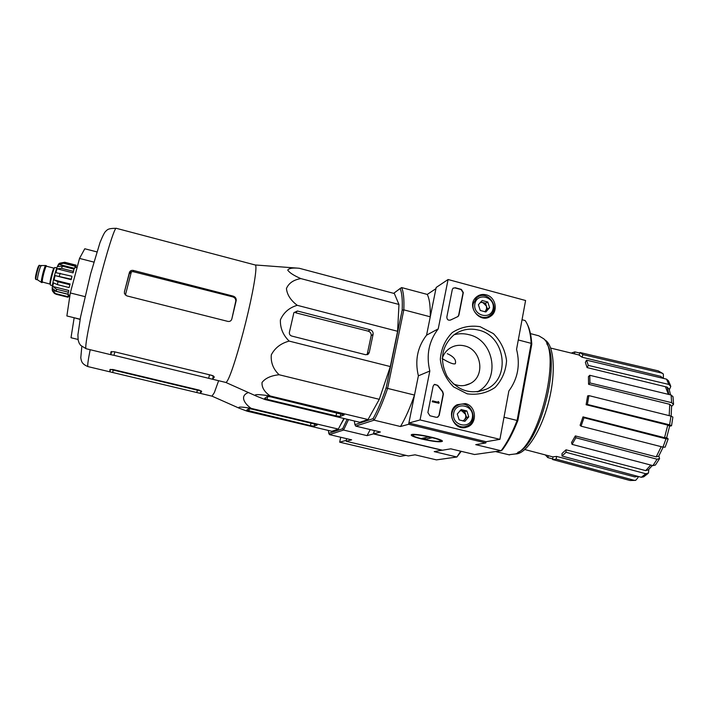 <?xml version="1.0" encoding="UTF-8"?>
<svg xmlns="http://www.w3.org/2000/svg" width="709" height="709" viewBox="0 0 709 709"><rect width="100%" height="100%" fill="white"/><g stroke="black" fill="none" stroke-linecap="round" stroke-linejoin="round"><path stroke-width="1.06" d="M438.224 328.887L448.079 279.514L525.591 300.51L516.56 349.342C520.415 364.772 517.854 378.65 508.858 390.987L499.916 439.35L420.056 419.932L429.822 371.011C426.029 355.165 428.83 341.126 438.224 328.887L426.57 335.162L436.177 287.464L448.079 279.514M486.206 294.829C495.751 296.947 498.631 311.579 490.424 316.374C479.754 324.066 466.061 305.987 476.023 297.337C478.921 294.731 482.315 293.898 486.206 294.829M465.308 403.589C476.714 405.814 477.724 424.478 466.531 427.208C453.999 431.613 445.279 410.865 457.075 404.742L465.308 403.589M480.09 326.681L493.429 333.647C500.793 341.206 505.162 350.228 506.563 360.721C505.827 371.188 501.99 380.113 495.042 387.486C486.666 393.096 477.379 395.205 467.187 393.823L453.6 386.892C446.085 379.226 441.654 370.054 440.307 359.374C441.166 348.775 445.146 339.833 452.262 332.565C460.735 327.124 470.014 325.156 480.09 326.681M439.226 415.306L437.825 417.131L436.195 417.3L429.902 415.758L427.89 412.532L433.119 386.183L434.254 384.517L437.71 385.35L442.691 391.598L443.4 394.044L439.226 415.306L437.302 417.317M458.9 315.071L458.085 316.48L450.632 319.998C448.23 320.628 446.971 319.644 446.838 317.056L452.289 289.582L452.98 288.306L455.24 287.748L461.364 289.405L463.323 292.551L458.9 315.071L457.571 316.799M499.916 439.35L486.055 441.716L408.871 423.034L418.381 375.823L429.822 371.011M408.871 423.034L420.056 419.932M418.381 375.823C414.73 360.535 417.459 346.985 426.57 335.162M487.739 316.755L486.507 317.907M475.686 297.674L477.334 297.293M464.865 426.676L462.968 427.651M456.959 404.812L459.095 404.759M478.486 330.093C505.411 335.8 511.242 378.384 486.312 389.188C470.661 395.09 457.597 390.81 447.104 376.355C439.261 360.252 441.494 346.453 453.787 334.967C461.196 329.534 469.42 327.912 478.486 330.093M454.061 334.763C458.945 333.416 463.89 333.381 468.888 334.666C494.776 340.125 500.838 380.751 477.192 391.864M434.564 384.358L437.71 385.35M438.977 415.377L443.152 394.124L442.443 391.678L437.471 385.439M439.11 402.482L438.96 403.261L432.428 401.648L432.587 400.869L438.135 402.242L438.259 401.454L439.11 402.482M432.587 400.869L432.189 401.719L438.96 403.261M437.923 402.189L438.259 401.454M450.463 320.078L451.411 319.555M453.219 288.102L454.992 287.907L461.116 289.556L463.066 292.711L458.652 315.213M466.894 410.972L468.773 416.848L464.909 421.323L459.157 419.914L457.278 414.021L461.151 409.554L466.894 410.972L468.773 416.848L464.909 421.323L459.157 419.914L457.278 414.021L461.151 409.554L466.894 410.972L464.705 411.557L460.256 410.458M453.689 413.143C456.002 400.798 474.791 405.468 472.345 417.725C470.12 430.079 451.208 425.48 453.689 413.143M452.014 412.948C452.785 409.412 454.717 406.86 457.792 405.273C470.457 398.618 480.108 421.492 466.602 426.18C459.095 429.459 450.055 421.27 452.014 412.948M455.621 405.752L457.305 405.415M462.791 427.031L461.337 427.465M463.42 421.049L464.652 419.622L462.835 420.933M459.955 410.759L461.851 410.848L465.636 414.473L464.705 411.557M465.636 414.473L465.804 417.211L464.652 419.622L466.575 417.397L465.636 414.473M466.575 417.397L468.773 416.848M487.774 302.007L489.627 307.733L485.869 311.969L480.25 310.471L478.398 304.728L482.164 300.501L487.774 302.007L489.627 307.733L485.869 311.969L480.25 310.471L478.398 304.728L482.164 300.501L487.774 302.007L485.505 303.23L480.755 301.954M474.888 303.789C477.113 291.913 495.476 296.876 493.118 308.672C490.974 320.548 472.495 315.656 474.888 303.789M473.231 303.709L476.616 297.842C486.782 288.616 501.263 307.768 489.99 315.514C482.9 321.372 470.971 312.997 473.231 303.709M474.835 298.684L475.845 298.276M486.011 317.499L485.186 318.049M484.788 311.8L485.47 311.029L484.628 311.765M480.277 302.468L482.723 302.486L486.427 306.075L485.505 303.23M486.427 306.075L486.596 308.725L485.47 311.029L487.34 308.92L486.427 306.075M487.34 308.92L489.627 307.733M405.965 455.382L400.053 456.392L339.682 442.177L340.728 437.258M442.177 450.153L434.209 451.606L456.906 457.004L436.469 459.884L415.022 454.815L408.331 455.94L346.267 441.299L346.612 438.649L346.249 440.36L339.682 442.177M442.177 358.541C449.169 362.778 453.547 364.506 455.329 363.735C456.436 359.924 453.751 356.574 447.282 353.676M442.115 450.277L373.404 433.899L374.361 430.558L373.687 433.819L442.469 450.224L450.782 448.832L474.56 454.513L501.121 450.764L475.739 444.649L485.825 442.957L408.614 424.292L414.499 395.064C409.935 408.074 405.256 418.558 400.479 426.517L408.614 424.292M582.931 354.597L579.971 352.515L579.085 355.112L582.045 357.203L582.931 354.597L661.781 373.058L663.376 374.051L663.385 378.402M668.906 394.488L667.16 387.141L587.087 367.581L588.302 365.401L668.809 384.429L670.811 386.414L669.323 389.746M669.207 415.66L669.739 404.307L588.576 384.296L589.932 382.94L671.636 402.659L673.523 404.422L671.6 406.372M667.763 425.108L669.659 426.065L666.655 437.745L664.528 437.692L667.763 425.108L586.121 404.706L587.398 404.431L669.606 424.833L671.529 425.799L669.642 426.153M666.682 437.657L668.162 438.898M658.847 455.914L659.583 458.563L657.083 459.21L575.876 437.763L575.345 435.92L656.215 456.844L661.213 446.679M648.841 469.367L648.469 473.054L645.819 473.763L566.03 452.298L566.021 449.807L645.686 470.608L650.738 465.051M638.171 476.448L637.976 477.644L635.743 480.303M574.52 353.88L574.866 351.894L579.785 353.047M574.866 351.894L571.241 353.082M552.674 458.909L547.809 457.589L548.438 455.727M545.283 454.903L547.809 457.589M635.326 480.383L630.035 480.507L634.192 480.303L556.157 459.14L556.627 456.428L634.759 476.9L637.178 476.182M556.627 456.428L553.038 456.826L552.568 459.512L630.035 480.507M634.192 480.303L635.787 480.285M638.011 476.404L634.759 476.9M552.568 459.512L556.157 459.14M647.946 473.532L643.701 476.829L641.299 477.29L645.819 473.763M566.021 449.807L561.998 453.538L562.007 456.02L641.299 477.29M652.377 465.485L648.318 469.863L645.686 470.608M562.007 456.02L566.03 452.298M659.37 458.945L655.408 465.06L652.936 465.627L657.083 459.21M575.345 435.92L571.543 442.531L572.066 444.375L652.936 465.627M663.154 447.166L658.688 456.197L656.215 456.844M572.066 444.375L575.876 437.763M668.117 439.022L665.139 447.175L662.977 447.122L665.999 438.827L583.986 417.734L583.002 416.874L664.528 437.692M583.002 416.874L580.095 425.303L581.061 426.18L662.977 447.122M665.999 438.827L668.153 438.889M581.061 426.18L583.986 417.734M669.606 424.833L670.962 416.094L588.904 395.613L587.628 395.906L586.121 404.706M670.962 416.094L672.885 417.078L671.556 425.657M587.398 404.431L588.904 395.613M669.739 404.307L671.591 406.062L671.148 416.148M671.636 402.659L671.113 395.019L589.773 375.291L588.426 376.656L588.576 384.296M671.113 395.019L673.009 396.712L673.523 403.944M589.932 382.94L589.773 375.291M667.16 387.141L669.128 389.126L670.554 394.886M668.809 384.429L666.549 379.147L586.565 360.172L585.359 362.343L587.087 367.581M666.549 379.147L668.481 380.822L670.528 385.581M588.302 365.401L586.565 360.172M661.781 373.058L658.236 370.86L579.971 352.515M658.236 370.86L662.578 373.377M662.445 378.181L660.637 376.328L582.045 357.203M660.637 376.328L663.252 378.367M442.31 358.125C443.657 354.199 445.952 351.052 449.196 348.686C453.857 345.487 458.971 344.565 464.555 345.895C481.641 349.466 485.647 376.249 470.102 383.587C464.581 386.352 458.909 386.396 453.095 383.729M354.323 420.978L354.925 424.664L373.076 418.664C377.454 410.803 381.796 400.558 386.113 387.903L387.601 388.408L403.82 309.851L430.266 316.808L435.929 288.669L427.261 294.421C429.477 298.746 430.478 306.208 430.266 316.808M354.925 424.664L355.741 426.109L374.113 420.162C378.641 412.097 383.135 401.516 387.601 388.408L414.499 395.064M486.055 441.716L485.825 442.957M517.862 420.517L531.785 344.157L531.183 343.342L517.109 420.464L517.862 420.517C513.059 432.712 507.892 442.487 502.38 449.852L501.121 450.764C506.82 443.205 512.155 433.102 517.109 420.464L504.01 417.22M522.037 319.732L525.13 320.557C528.489 325.121 530.509 332.716 531.183 343.342L518.297 339.957M386.113 387.903L402.189 310.099C402.623 299.889 401.932 292.693 400.133 288.51L401.631 287.579L427.261 294.421M401.631 287.579C403.536 291.842 404.263 299.26 403.82 309.851L402.189 310.099M393.663 293.34L400.133 288.51M255.267 264.971L299.207 268.259L394.337 293.517L398.963 304.462L397.607 331.28L390.313 366.562L379.288 399.309L368.042 419.542L359.809 422.289L265.024 399.548L256.809 396.287C251.341 393.69 261.258 394.558 270.244 395.994L368.042 419.542M422.094 439.128C433.669 441.672 440.431 442.381 442.389 441.273C443.506 439.181 414.827 432.986 411.495 434.599C410.183 435.512 413.719 437.019 422.094 439.128M373.076 418.664L374.113 420.162L400.479 426.517M355.741 426.109L380.378 431.994L373.687 433.819M531.785 344.157C531.227 335.49 529.72 328.852 527.266 324.252M508.84 454.761L515.532 453.928C538.751 446.386 561.484 353.995 543.883 338.884L538.822 335.818L530.447 333.593M515.523 453.937C525.954 454.398 541.233 431.178 548.713 401.604C556.299 372.065 554.004 344.335 544.601 339.779M517.845 452.298C538.973 445.367 560.961 363.371 546.807 343.785M291.762 336.057L365.676 354.739L368.485 353.951L369.256 352.497L373.076 334.4C373.324 332.096 372.358 330.554 370.178 329.756L297.408 311.003L293.881 312.687L289.405 332.273C289.175 334.143 289.954 335.41 291.762 336.057M299.207 268.259C292.728 267.656 288.9 268.268 287.739 270.094C289.432 272.699 293.801 275.526 300.855 278.593C293.561 279.825 288.758 283.13 286.445 288.51C287.056 294.696 290.655 300.297 297.239 305.313C289.254 307.662 283.635 312.518 280.392 319.892C280.108 328.028 283.033 335.1 289.166 341.1L390.313 366.562M297.239 305.313L397.607 331.28M300.855 278.593L398.963 304.462M289.166 341.1C280.879 343.316 274.932 347.897 271.308 354.846C270.652 362.521 273.257 369.159 279.116 374.751C271.033 375.602 265.343 378.172 262.038 382.452C261.665 387.424 264.395 391.935 270.244 395.994M279.116 374.751L379.288 399.309M267.08 399.344L336.031 415.891L340.293 416.422L344.211 414.898L270.767 396.863L267.399 396.464L264.634 398.369L267.08 399.344L267.754 396.402M96.894 251.899L84.779 248.762L79.523 258.413L70.306 292.95L66.876 315.957L80.126 319.218M79.523 258.413L93.854 262.1M70.306 292.95L84.947 296.619M125.396 295.104L131.413 271.698L129.277 273.789L124.412 291.886L124.465 293.659L126.822 295.883L227.943 321.416C229.876 321.682 231.169 320.902 231.816 319.068L236.212 300.448C236.327 298.312 235.308 296.867 233.137 296.114L133.345 270.439C131.36 270.12 130.039 270.82 129.392 272.531L124.412 291.886M131.413 271.698L133.212 271.68L232.694 296.858C234.865 297.603 235.884 299.03 235.778 301.157L236.168 300.722M231.816 319.068L235.725 301.422M113.972 355.306L212.558 379.253L214.366 376.975L211.805 375.345L114.105 351.699L110.896 351.859L110.755 354.677L113.972 355.306L114.849 351.886M212.558 379.253L213.356 375.894L212.558 379.253M225.675 382.408L225.817 382.443C226.446 382.461 227.421 381.034 228.741 378.163C233.296 368.281 241.92 339.141 248.274 311.738C254.664 284.291 257.438 264.519 255.134 264.962L116.32 228.316C114.929 226.446 106.492 252.98 98.143 286.294C89.768 319.599 84.327 348.349 86.09 348.722L80.587 345.31L79.116 343.041L78.176 340.196L77.901 334.87L80.551 316.994L90.637 273.789L100.013 242.54C102.654 236.026 104.542 232.286 105.676 231.32C107.387 229.893 107.484 228.289 116.32 228.316M369.256 352.497L367.359 353.614L371.188 335.623L373.076 334.4M297.408 311.003L295.671 312.793L368.131 331.13C370.328 331.918 371.348 333.416 371.188 335.623M439.677 441.255C435.636 442.319 412.301 437.169 413.081 435.388C412.718 432.782 445.137 439.784 439.961 441.184L439.677 441.255M425.116 439.243L421.74 438.437L428.307 437.019L431.754 437.843L425.116 439.243L425.435 437.639M41.184 265.955L41.131 265.946C40.218 265.636 36.921 278.424 37.559 279.771L36.141 279.541M46.298 265.662L45.766 265.529C44.702 265.148 40.697 280.702 41.441 282.315L41.601 282.51M46.342 265.671C45.403 264.687 41.202 280.764 41.955 282.448L42.54 282.217M56.782 267.931L54.965 267.47C54.07 266.46 49.701 283.228 50.41 284.956L50.552 285.151M52.59 291.053L54.433 293.455L56.312 294.332L52.431 290.433L68.365 294.421L67.896 297.222L56.312 294.332M68.241 292.179L56.534 289.254L52.767 286.471L68.791 290.486L67.94 294.182L56.268 291.266L52.501 288.483L52.431 290.433M69.739 284.69L57.996 281.73L54.026 279.94L70.102 283.99L69.11 287.57L57.376 284.619L53.414 282.829L52.767 286.471M55.08 275.597L71.157 279.665L71.946 276.714L71.077 279.169L55.08 275.597L54.026 279.94M71.866 276.218L55.878 272.646L57.039 268.8L61.603 268.356L62.357 266.15L57.801 266.593L58.75 264.315L63.544 263.252L64.049 262.392L59.547 263.225M67.78 296.628L56.162 293.73M57.039 268.8L73.08 272.876L74.037 269.128L73.311 271.334L61.603 268.356M74.037 269.128L62.357 266.15M58.75 264.315L74.702 268.383L75.65 265.352L75.172 266.221L63.544 263.252M75.65 265.352L64.049 262.392M75.863 267.373L76.173 265.184L64.643 262.233M68.844 295.148L68.463 296.894L69.11 295.219M68.463 296.894L68.011 296.779M67.94 294.182L68.791 290.486M69.11 287.57L70.102 283.99M71.077 279.169L71.157 279.665M73.311 271.334L73.08 272.876M75.172 266.221L74.702 268.383M76.173 265.184L75.615 267.302M67.896 297.222L68.365 294.421M343.9 418.47L338.326 429.096L331.83 431.276L247.087 411.185L239.252 408.224C237.329 406.647 241.308 406.7 251.181 408.375C244.632 403.917 239.323 395.906 248.407 392.538M211.973 396.154L214.34 392.635L218.629 380.706M314.158 426.153L317.242 424.948L315.177 424.168L251.73 409.093L248.779 408.712L246.617 410.219L310.427 425.657L314.158 426.153L314.619 424.035M460.664 451.19L456.906 457.004L461.222 451.323M373.404 433.899L367.04 435.636L343.564 430.053L342.66 428.723L328.763 433.314L328.382 430.46M328.763 433.314L329.49 434.608L343.564 430.053L348.518 419.577M329.49 434.608L351.629 439.837L346.267 441.299M347.144 419.249L342.66 428.723M340.506 424.939L344.211 418.549M370.24 429.574L367.04 435.636M342.394 421.332L344.184 418.54M239.234 408.224L212.062 396.171L109.815 371.817L109.939 369.584L112.775 369.469L199.344 390.145L201.666 391.457M200.337 393.38L201.64 391.536M196.845 392.352L197.368 390.163L201.267 390.934M197.368 390.163L110.303 369.354M74.179 317.756L80.09 319.422M74.126 317.951L71.006 337.741L78.043 339.451M251.181 408.375L338.326 429.096M668.401 394.364L665.432 386.715M86.197 348.748L110.755 354.677M232.694 296.858L233.137 296.114M133.212 271.68L133.345 270.439M129.277 273.789L129.392 272.531M110.826 354.686L111.641 351.504M208.712 378.172L209.51 374.822M368.131 331.13L370.178 329.756M336.031 415.891L336.704 412.727M340.293 416.422L340.869 413.728M38.96 266.398C38.738 263.145 34.838 276.989 35.512 278.61M45.766 265.529L39.624 265.556C38.791 264.741 35.326 277.972 35.999 279.381L35.592 279.098C35.61 279.55 34.599 278.548 37.542 268.454C38.658 265.636 39.332 264.67 39.589 265.547M46.422 266.229C46.032 262.835 41.228 280.259 42.026 282.2L42.496 282.2M54.061 268.17L46.475 266.238C45.598 265.317 41.636 280.436 42.354 282.022L50.135 284.123M54.363 268.17L54.097 268.179C53.29 267.275 49.346 282.368 49.993 283.937L50.357 284.22M56.268 291.266L56.534 289.254M57.376 284.619L57.996 281.73M59.334 276.2L60.132 273.24M310.427 425.657L310.967 423.167M248.841 411.052L249.382 408.685M88.031 366.624L87.96 366.606C87.304 366.101 88.049 360.473 90.176 349.705M200.23 393.344L200.753 391.182L200.23 393.344M112.696 372.296L113.254 370.089M109.895 371.8L110.462 369.611M487.42 317.703L490.424 316.374M463.881 427.651L466.531 427.208M486.312 389.188L478.026 391.749M457.792 405.273L455.364 405.982M476.616 297.842L474.64 298.959M455.577 362.494L455.338 363.717M509.47 454.912L495.52 451.553M524.855 449.55L553.02 456.933M550.716 348.084L579.12 355.005M442.035 440.75L442.389 441.273M470.102 383.587L464.581 385.457M207.657 374.343L213.001 375.735M235.778 301.157L236.212 300.448M256.791 396.287L225.817 382.443L212.647 379.271M367.156 354.73L368.485 353.951M440.324 440.945L441.317 440.289M413.081 435.388L412.443 434.431M37.621 279.895L41.512 282.457M41.556 282.501L42.079 282.625M50.516 285.142L52.377 285.612M54.425 293.464C52.191 290.371 51.987 291.984 52.395 285.523C53.122 280.596 54.469 275.057 56.428 268.906C57.668 265.618 58.625 263.783 59.326 263.411M68.472 295.059L69.943 295.423M75.243 267.213L77.051 267.674M109.815 371.817L87.96 366.606C81.615 363.939 81.765 361.2 81.278 360.34L80.782 357.788L81.819 346.533"/></g></svg>
